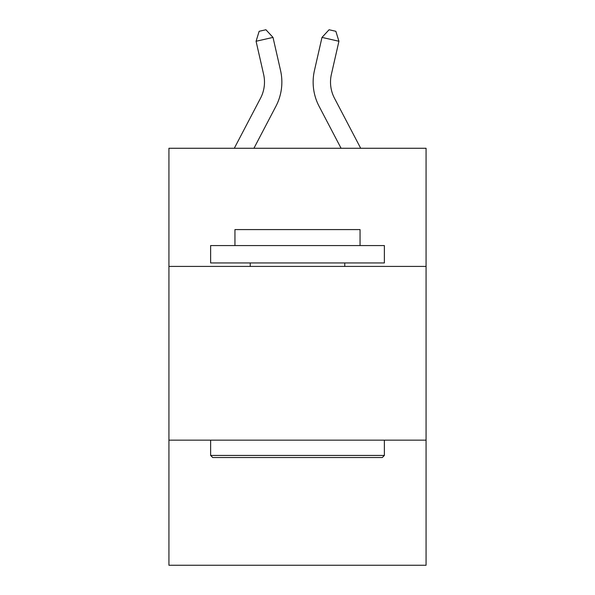 <?xml version="1.0" encoding="UTF-8"?>
<svg xmlns="http://www.w3.org/2000/svg" width="595" height="595" viewBox="0 0 595 595"><rect width="100%" height="100%" fill="white"/><g stroke="black" fill="none" stroke-linecap="round" stroke-linejoin="round"><path stroke-width="0.89" d="M426.072 266.411L426.072 148.267L168.928 148.267L168.928 266.411L426.072 266.411L426.072 565.25L168.928 565.25L168.928 266.411M426.072 440.151L168.928 440.151M234.311 148.267L260.521 98.227A34.748 34.748 0 0 0 263.622 74.382L256.073 41.263L273.008 37.403L280.557 70.522A52.122 52.122 0 0 1 275.909 106.289L253.924 148.267M360.689 148.267L334.479 98.227A34.748 34.748 0 0 1 331.378 74.382L338.927 41.263L321.992 37.403L314.443 70.522A52.122 52.122 0 0 0 319.091 106.289L341.076 148.267M212.713 457.533L210.63 455.443L384.37 455.443L382.288 457.533L212.713 457.533M384.37 245.564L384.37 262.938L210.63 262.938L210.63 245.564L384.37 245.564M234.951 245.564L234.951 229.581L360.049 229.581L360.049 245.564M384.37 440.151L384.37 455.443M210.63 440.151L210.63 455.443M344.758 262.938L344.758 266.411M250.242 262.938L250.242 266.411M321.992 37.403L314.443 70.522L321.992 37.403L314.443 70.522L321.992 37.403L314.443 70.522L321.992 37.403L314.443 70.522L321.992 37.403L314.443 70.522L321.992 37.403L314.443 70.522L321.992 37.403L314.443 70.522L321.992 37.403L314.443 70.522L321.992 37.403L314.443 70.522L321.992 37.403L314.443 70.522L321.992 37.403L329.08 29.75L335.855 31.297L338.927 41.263M334.479 98.227A34.748 34.748 0 0 1 331.378 74.382A34.748 34.748 0 0 0 334.479 98.227A34.748 34.748 0 0 1 331.378 74.382A34.748 34.748 0 0 0 334.479 98.227A34.748 34.748 0 0 1 331.378 74.382A34.748 34.748 0 0 0 334.479 98.227A34.748 34.748 0 0 1 331.378 74.382A34.748 34.748 0 0 0 334.479 98.227A34.748 34.748 0 0 1 331.378 74.382A34.748 34.748 0 0 0 334.479 98.227A34.748 34.748 0 0 1 331.378 74.382A34.748 34.748 0 0 0 334.479 98.227A34.748 34.748 0 0 1 331.378 74.382A34.748 34.748 0 0 0 334.479 98.227A34.748 34.748 0 0 1 331.378 74.382A34.748 34.748 0 0 0 334.479 98.227A34.748 34.748 0 0 1 331.378 74.382A34.748 34.748 0 0 0 334.479 98.227A34.748 34.748 0 0 1 331.378 74.382M260.521 98.227A34.748 34.748 0 0 0 263.622 74.382A34.748 34.748 0 0 1 260.521 98.227A34.748 34.748 0 0 0 263.622 74.382A34.748 34.748 0 0 1 260.521 98.227A34.748 34.748 0 0 0 263.622 74.382M256.073 41.263L259.145 31.297L265.92 29.75L273.008 37.403"/></g></svg>
